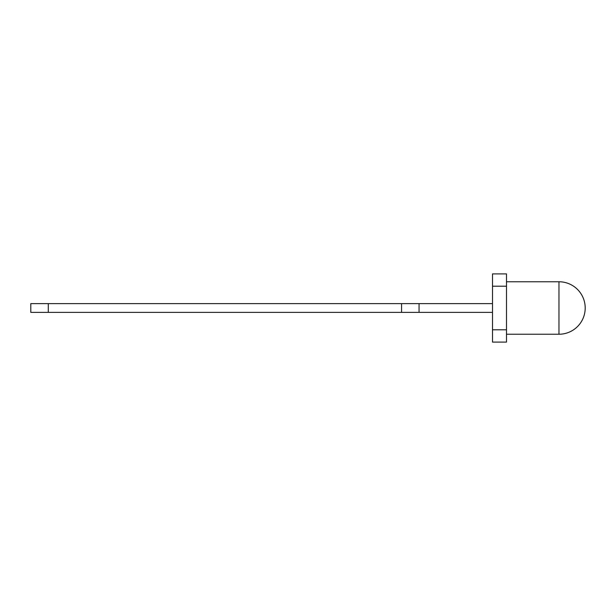 <?xml version="1.0" encoding="UTF-8"?>
<svg xmlns="http://www.w3.org/2000/svg" width="616" height="616" viewBox="0 0 616 616"><rect width="100%" height="100%" fill="white"/><g stroke="black" fill="none" stroke-linecap="round" stroke-linejoin="round"><path stroke-width="0.92" d="M506.498 329.791L506.498 286.209L492.507 286.209L492.507 342.103L506.498 342.103L506.498 329.791L492.507 329.791M492.507 286.209L492.507 273.897L506.498 273.897L506.498 286.209M48.287 303.626L48.287 312.374L30.8 312.374L30.8 303.626L419.057 303.626L419.057 312.374L492.507 312.374M419.057 312.374L48.287 312.374M419.057 303.626L492.507 303.626M401.563 303.626L401.563 312.374M506.498 334.234L558.966 334.234L558.966 281.766L506.498 281.766M558.966 334.234A26.234 26.234 0 0 0 585.2 308A26.234 26.234 0 0 0 558.966 281.766"/></g></svg>
